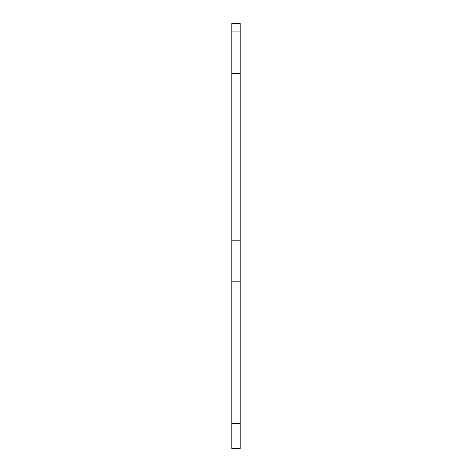<?xml version="1.0" encoding="UTF-8"?>
<svg xmlns="http://www.w3.org/2000/svg" width="472" height="472" viewBox="0 0 472 472"><rect width="100%" height="100%" fill="white"/><g stroke="black" fill="none" stroke-linecap="round" stroke-linejoin="round"><path stroke-width="0.71" d="M231.835 31.931L231.835 448.4L240.165 448.4L240.165 23.6L231.835 23.6L231.835 31.931L240.165 31.931M231.835 281.813L240.165 281.813M231.835 423.413L240.165 423.413M231.835 240.165L240.165 240.165M231.835 73.579L240.165 73.579"/></g></svg>
